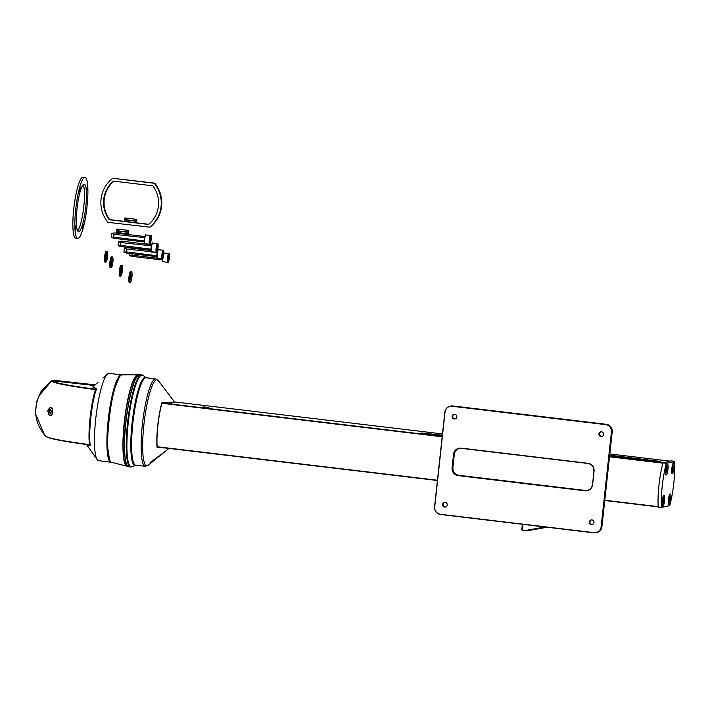 <?xml version="1.0" encoding="UTF-8"?>
<svg xmlns="http://www.w3.org/2000/svg" width="710" height="710" viewBox="0 0 710 710"><rect width="100%" height="100%" fill="white"/><g stroke="black" fill="none" stroke-linecap="round" stroke-linejoin="round"><path stroke-width="1.06" d="M664.072 495.403A5.529 0.985 96.8 0 0 663.681 495.314A5.529 0.985 96.8 0 0 662.199 500.949A5.529 0.985 96.8 0 0 662.394 506.115A5.529 0.985 96.8 0 0 662.794 506.115M667.453 464.233A5.529 0.985 96.8 0 0 667.072 464.145A5.529 0.985 96.8 0 0 665.59 469.78A5.529 0.985 96.8 0 0 665.776 474.946A5.529 0.985 96.8 0 0 666.175 474.946M670.329 494.071A5.529 0.985 96.8 0 0 669.938 493.983A5.529 0.985 96.8 0 0 668.456 499.618A5.529 0.985 96.8 0 0 668.651 504.783A5.529 0.985 96.8 0 0 669.051 504.783M673.71 462.902A5.529 0.985 96.8 0 0 673.328 462.813A5.529 0.985 96.8 0 0 671.846 468.449A5.529 0.985 96.8 0 0 672.033 473.614A5.529 0.985 96.8 0 0 672.432 473.614M669.707 505.689A31.409 5.582 96.8 0 0 673.79 483.261A31.409 5.582 96.8 0 0 674.5 461.553L666.37 463.284A31.409 5.582 96.8 0 0 661.569 507.41L669.707 505.689M671.074 460.888L674.411 461.287L671.065 460.888L663.034 462.884A31.409 5.582 96.8 0 0 658.241 507.011L661.649 507.677M52.904 411.986L51.901 415.004L47.508 410.93L52.362 408.188L52.904 411.986M94.368 385.512L52.416 380.791C53.845 382.717 68.284 385.548 95.743 389.293L96.232 389.178M90.081 444.851L89.7 444.913C62.311 441.256 47.872 438.416 46.372 436.419M90.445 444.318L89.495 444.62C87.738 432.425 90.933 403.111 95.468 389.648C67.583 385.841 52.93 382.965 51.51 381.022L39.006 395.754C33.006 410.673 35.234 424.181 45.68 436.277L47.153 437.2C52.717 439.348 66.891 441.913 89.682 444.913L89.495 444.62C61.681 440.901 47.029 438.026 45.538 435.993M52.416 380.791L51.51 381.022M96.24 390.234L95.468 389.648L96.338 390.047M90.374 444.176L89.495 444.62M203.326 406.857L208.775 407.478L203.326 406.857M609.633 455.678L660.602 461.473L609.686 455.172M442.348 435.168L421.332 432.958L442.286 435.674M662.998 506.132A5.396 0.959 96.8 0 0 664.551 500.728A5.396 0.959 96.8 0 0 664.223 495.42A5.396 0.959 96.8 0 0 664.161 495.429A5.396 0.959 96.8 0 0 662.607 500.825A5.396 0.959 96.8 0 0 662.945 506.132A5.396 0.959 96.8 0 0 662.998 506.132M662.98 501.366L663.752 501.455L663.282 502.032M663.575 502.085L663.122 503.789L662.962 501.526M663.761 497.87L663.255 501.562M663.601 499.396L663.912 499.991L663.451 499.938M662.989 501.296L663.752 501.455M664.036 497.772L663.859 499.414M663.912 499.991L664.054 501.393M121.836 374.889A44.047 7.828 96.8 0 0 121.472 374.8A44.047 7.828 96.8 0 0 108.177 420.24A44.047 7.828 96.8 0 0 111.017 462.254A44.047 7.828 96.8 0 0 111.39 462.254M121.472 374.8L109.012 373.416A43.931 7.81 96.8 0 0 107.423 374.063A43.931 7.81 96.8 0 0 95.752 418.749A43.931 7.81 96.8 0 0 97.19 459.654A43.931 7.81 96.8 0 0 98.583 460.657L111.017 462.254M92.824 386.879L98.06 382.273L92.824 386.879L96.356 388.823A37.124 6.594 96.8 0 0 90.8 417.746A37.124 6.594 96.8 0 0 90.188 445.623L86.593 444.62L97.19 459.654M86.877 444.549L90.17 445.543A37.035 6.576 -83.2 0 1 96.32 388.885L92.895 387.119M95.131 384.847L53.108 380.178L51.83 380.862M41.127 391.299L51.732 380.595L41.127 391.299L36.476 402.002L35.5 413.69L44.526 434.999M96.32 388.885L96.329 388.858C91.59 403.173 88.386 432.639 90.17 445.578L90.037 445.827M92.779 386.95L96.267 388.485M95.131 384.838L53.445 380.524M127.356 247.683A2.733 0.488 96.8 0 0 127.33 247.675L124.339 248.056L126.726 249.077L157.212 252.387M127.33 247.675L151.052 250.506L127.294 247.675A2.733 0.488 96.8 0 0 127.321 247.675A2.733 0.488 96.8 0 0 127.303 247.675A2.733 0.488 96.8 0 0 127.294 247.675L124.339 248.056L123.895 252.165L126.699 253.097L156.821 256.692M156.83 255.706L126.424 251.873L123.895 252.165L126.699 253.097M126.726 249.077A2.733 0.488 96.8 0 0 126.424 251.873M163.034 256.674L163.469 252.609L162.599 256.621M162.661 254.499L163.469 254.597M112.322 265.433A5.192 0.923 96.8 0 0 112.704 257.277A5.192 0.923 96.8 0 0 111.55 259.221A5.192 0.923 96.8 0 0 110.831 264.99A5.192 0.923 96.8 0 0 111.497 267.413A5.192 0.923 96.8 0 0 112.322 265.433M111.497 267.413L111.204 267.652A5.467 0.967 -83.2 0 1 111.017 267.714A5.467 0.967 -83.2 0 1 110.52 264.661A5.467 0.967 -83.2 0 1 111.266 259.026A5.467 0.967 -83.2 0 1 112.322 256.869A5.467 0.967 -83.2 0 1 112.482 256.984L112.704 257.277M111.017 267.714L110.219 267.626A5.467 0.967 -83.2 0 1 109.713 264.564A5.467 0.967 -83.2 0 1 110.467 258.928A5.467 0.967 -83.2 0 1 111.514 256.772L112.322 256.869M111.727 260.614A2.867 0.506 96.8 0 0 111.328 263.57A2.867 0.506 96.8 0 0 111.594 265.176A2.867 0.506 96.8 0 0 112.144 264.04A2.867 0.506 96.8 0 0 112.544 261.085A2.867 0.506 96.8 0 0 112.278 259.478A2.867 0.506 96.8 0 0 111.727 260.614M149.446 227.298A30.725 30.184 -102 0 0 154.23 183.251L112.695 178.281A30.725 30.184 -102 0 0 107.911 222.328L149.943 227.191A30.725 30.184 -102 0 0 154.736 183.144L154.23 183.251M154.736 183.144L112.695 178.281M113.831 181.165A27.992 27.504 -102 0 0 109.81 219.647L148.816 224.307M148.638 224.449A27.992 27.504 -102 0 0 152.836 185.825L113.502 181.121A27.992 27.504 -102 0 0 109.304 219.754L148.638 224.449M109.81 219.647L109.304 219.754M157.088 258.183L132.024 255.183L129.486 255.476L132.3 256.408L162.421 260.011M132.104 253.745A2.733 0.488 96.8 0 0 132.024 255.183M129.495 253.426L129.637 255.751L132.3 256.408M168.625 259.984L169.069 255.919L168.19 259.94M168.252 257.81L169.06 257.908M121.57 241.16A2.733 0.488 96.8 0 0 121.543 241.151L118.552 241.542L120.94 242.563L151.425 245.864M121.508 241.16L151.683 244.764L121.543 241.151A2.733 0.488 96.8 0 0 121.534 241.151A2.733 0.488 96.8 0 0 121.516 241.151A2.733 0.488 96.8 0 0 121.508 241.16L118.552 241.542L118.109 245.651L120.913 246.574L151.035 250.177M151.044 249.192L120.638 245.358L118.109 245.651L120.913 246.574M120.94 242.563A2.733 0.488 96.8 0 0 120.638 245.358M157.247 250.16L157.682 246.095L156.812 250.106M156.874 247.985L157.682 248.083M124.303 219.798L124.871 219.896L124.987 221.387L124.401 221.147L124.401 219.745L136.418 221.174L136.489 222.07L136.728 220.038L136.435 221.014L124.33 219.559L136.435 221.014M124.987 221.387L135.823 222.683L136.444 222.585L136.808 219.532L136.338 220.996M136.418 221.174L136.444 222.585M124.871 219.896L136.32 221.236M135.681 221.183L135.805 222.683M136.808 219.532L136.213 219.292L135.708 220.916M136.213 219.292L125.386 217.997L124.907 219.63M124.33 219.559L124.765 218.094L125.386 217.997M76.201 227.741L76.041 225.46L75.473 230.209L76.201 227.741M80.363 189.401L80.212 187.129L79.484 189.588L79.644 191.869L80.363 189.401M87.445 187.901L87.286 185.621L86.718 190.369L87.445 187.901M83.274 226.233L83.123 223.952L82.404 226.419L82.555 228.7L83.274 226.233M87.011 206.716A30.725 5.458 -83.2 0 1 77.736 238.427A30.725 5.458 -83.2 0 1 75.748 209.113A30.725 5.458 -83.2 0 1 85.031 177.402A30.725 5.458 -83.2 0 1 87.011 206.716M77.736 238.427L75.73 238.187A30.725 5.458 -83.2 0 1 73.751 208.873A30.725 5.458 -83.2 0 1 83.026 177.163L85.031 177.402M83.141 184.742A23.9 4.251 -83.2 0 1 83.762 206.743A23.9 4.251 -83.2 0 1 77.63 230.848M76.999 208.846A23.9 4.251 -83.2 0 1 84.215 184.183A23.9 4.251 -83.2 0 1 85.759 206.983A23.9 4.251 -83.2 0 1 78.544 231.646A23.9 4.251 -83.2 0 1 76.999 208.846M131.368 280.219A5.192 0.923 96.8 0 0 131.758 272.072A5.192 0.923 96.8 0 0 130.605 274.016A5.192 0.923 96.8 0 0 129.886 279.776A5.192 0.923 96.8 0 0 130.542 282.207A5.192 0.923 96.8 0 0 131.368 280.219M130.542 282.207L130.258 282.447A5.467 0.967 -83.2 0 1 130.072 282.509A5.467 0.967 -83.2 0 1 129.566 279.456A5.467 0.967 -83.2 0 1 130.321 273.82A5.467 0.967 -83.2 0 1 131.368 271.664A5.467 0.967 -83.2 0 1 131.527 271.77L131.758 272.072M130.072 282.509L129.273 282.411A5.467 0.967 -83.2 0 1 128.767 279.358A5.467 0.967 -83.2 0 1 129.513 273.723A5.467 0.967 -83.2 0 1 130.569 271.566L131.368 271.664M130.773 275.4A2.867 0.506 96.8 0 0 130.383 278.364A2.867 0.506 96.8 0 0 130.649 279.971A2.867 0.506 96.8 0 0 131.199 278.835A2.867 0.506 96.8 0 0 131.59 275.879A2.867 0.506 96.8 0 0 131.323 274.273A2.867 0.506 96.8 0 0 130.773 275.4M116.325 230.874L116.893 230.963L117.008 232.463L116.422 232.214L116.422 230.812L128.439 232.25L128.51 233.146L128.75 231.114L128.457 232.09L116.351 230.635L128.457 232.09M117.008 232.463L127.844 233.759L127.702 232.259L128.341 232.312L128.466 233.661L128.829 230.608L128.359 232.072M116.893 230.963L127.702 232.259M128.829 230.608L128.235 230.368L127.729 231.992M128.235 230.368L117.407 229.073L116.928 230.706M116.351 230.635L116.786 229.17L117.407 229.073M121.845 273.891A5.192 0.923 96.8 0 0 122.235 265.735A5.192 0.923 96.8 0 0 121.082 267.679A5.192 0.923 96.8 0 0 120.363 273.448A5.192 0.923 96.8 0 0 121.02 275.87A5.192 0.923 96.8 0 0 121.845 273.891M121.02 275.87L120.735 276.11A5.467 0.967 -83.2 0 1 120.549 276.181A5.467 0.967 -83.2 0 1 120.043 273.119A5.467 0.967 -83.2 0 1 120.798 267.484A5.467 0.967 -83.2 0 1 121.845 265.327A5.467 0.967 -83.2 0 1 122.005 265.442L122.235 265.735M120.549 276.181L119.75 276.083A5.467 0.967 -83.2 0 1 119.245 273.022A5.467 0.967 -83.2 0 1 119.99 267.395A5.467 0.967 -83.2 0 1 121.046 265.238L121.845 265.327M121.25 269.072A2.867 0.506 96.8 0 0 120.86 272.028A2.867 0.506 96.8 0 0 121.126 273.634A2.867 0.506 96.8 0 0 121.676 272.498A2.867 0.506 96.8 0 0 122.067 269.543A2.867 0.506 96.8 0 0 121.8 267.936A2.867 0.506 96.8 0 0 121.25 269.072M107.05 259.895A5.192 0.923 96.8 0 0 107.441 251.739A5.192 0.923 96.8 0 0 106.287 253.683A5.192 0.923 96.8 0 0 105.559 259.452A5.192 0.923 96.8 0 0 106.225 261.875A5.192 0.923 96.8 0 0 107.05 259.895M106.225 261.875L105.932 262.114A5.467 0.967 -83.2 0 1 105.754 262.176A5.467 0.967 -83.2 0 1 105.249 259.123A5.467 0.967 -83.2 0 1 105.994 253.488A5.467 0.967 -83.2 0 1 107.05 251.331A5.467 0.967 -83.2 0 1 107.21 251.438L107.441 251.739M105.754 262.176L104.947 262.088A5.467 0.967 -83.2 0 1 104.441 259.026A5.467 0.967 -83.2 0 1 105.195 253.39A5.467 0.967 -83.2 0 1 106.243 251.233L107.05 251.331M106.456 255.076A2.867 0.506 96.8 0 0 106.056 258.032A2.867 0.506 96.8 0 0 106.322 259.638A2.867 0.506 96.8 0 0 106.882 258.502A2.867 0.506 96.8 0 0 107.272 255.547A2.867 0.506 96.8 0 0 107.006 253.94A2.867 0.506 96.8 0 0 106.456 255.076M114.701 232.915L144.849 236.519L114.665 232.924A2.733 0.488 96.8 0 0 114.665 232.924A2.733 0.488 96.8 0 1 114.692 232.915A2.733 0.488 96.8 0 0 114.692 232.915A2.733 0.488 96.8 0 0 114.701 232.915L111.71 233.306L114.097 234.327L144.591 237.628M144.201 240.956L113.795 237.122L111.266 237.406L114.079 238.338L144.201 241.941M114.097 234.327A2.733 0.488 96.8 0 0 113.795 237.122M114.665 232.924L111.71 233.306L111.266 237.406L114.079 238.338M150.405 241.924L150.848 237.859L149.97 241.87M150.032 239.749L150.839 239.847M49.984 415.297A3.861 2.192 93.8 0 1 48.218 411.188A3.861 2.192 93.8 0 1 50.658 407.62A3.861 2.192 93.8 0 1 50.818 407.638A3.861 2.192 93.8 0 1 52.584 411.756A3.861 2.192 93.8 0 1 50.144 415.314A3.861 2.192 93.8 0 1 49.984 415.297M51.084 407.655A3.861 2.192 93.8 0 1 51.244 407.655A3.861 2.192 93.8 0 1 51.404 407.682A3.861 2.192 93.8 0 1 52.522 408.534M52.105 414.667A3.861 2.192 93.8 0 1 50.729 415.359A3.861 2.192 93.8 0 1 50.57 415.341M49.549 412.102L50.233 413.034L51.084 412.404L51.253 410.841L50.57 409.901L49.718 410.54L49.549 412.102L51.102 412.208M51.102 410.628L49.718 410.54M522.391 524.282L521.823 529.261L522.303 530.592L526.563 530.84M522.977 524.353L522.303 530.592M544.943 526.98L523.332 530.867L526.58 530.84L547.215 527.255M138.84 374.809L138.406 374.756A46.088 8.192 96.8 0 0 124.49 422.317A46.088 8.192 96.8 0 0 127.463 466.292L127.898 466.337M669.255 504.801A5.396 0.959 96.8 0 0 670.808 499.396A5.396 0.959 96.8 0 0 670.48 494.089A5.396 0.959 96.8 0 0 670.417 494.098A5.396 0.959 96.8 0 0 668.864 499.494A5.396 0.959 96.8 0 0 669.202 504.801A5.396 0.959 96.8 0 0 669.255 504.801M669.237 500.044L670.009 500.124L669.539 500.701M669.832 500.763L669.379 502.458L669.219 500.195M670.027 496.538L669.512 500.23M669.858 498.074L670.169 498.668L669.707 498.615M669.246 499.964L670.009 500.124M670.302 496.441L670.116 498.083M670.169 498.668L670.311 500.062M592.486 524.53A2.387 2.352 78 0 1 591.501 519.897M589.344 522.001A2.387 2.352 -102 0 0 592.175 524.619A2.387 2.352 -102 0 0 594.013 522.56A2.387 2.352 -102 0 0 591.182 519.942A2.387 2.352 -102 0 0 589.344 522.001M445.694 506.984A2.387 2.352 78 0 1 444.708 502.352M442.561 504.455A2.387 2.352 -102 0 0 445.392 507.073A2.387 2.352 -102 0 0 447.229 505.014A2.387 2.352 -102 0 0 444.398 502.396A2.387 2.352 -102 0 0 442.561 504.455M602.053 436.437A2.387 2.352 78 0 1 601.068 431.804M598.912 433.908A2.387 2.352 -102 0 0 601.743 436.526A2.387 2.352 -102 0 0 603.58 434.467A2.387 2.352 -102 0 0 600.749 431.849A2.387 2.352 -102 0 0 598.912 433.908M455.27 418.891A2.387 2.352 78 0 1 454.285 414.258M452.128 416.362A2.387 2.352 -102 0 0 454.959 418.98A2.387 2.352 -102 0 0 456.796 416.921A2.387 2.352 -102 0 0 453.965 414.303A2.387 2.352 -102 0 0 452.128 416.362M672.645 473.632A5.396 0.959 96.8 0 0 674.198 468.227A5.396 0.959 96.8 0 0 673.87 462.92A5.396 0.959 96.8 0 0 673.808 462.92A5.396 0.959 96.8 0 0 672.255 468.325A5.396 0.959 96.8 0 0 672.583 473.632A5.396 0.959 96.8 0 0 672.645 473.632M672.627 468.866L673.391 468.955L672.92 469.532M673.213 469.585L672.769 471.289L672.61 469.026M673.408 465.37L672.903 469.061M673.24 466.896L673.55 467.491L673.089 467.437M672.627 468.795L673.391 468.955M673.683 465.263L673.506 466.914M673.55 467.491L673.692 468.893M666.388 474.963A5.396 0.959 96.8 0 0 667.941 469.559A5.396 0.959 96.8 0 0 667.604 464.251A5.396 0.959 96.8 0 0 667.551 464.251A5.396 0.959 96.8 0 0 665.998 469.656A5.396 0.959 96.8 0 0 666.326 474.963A5.396 0.959 96.8 0 0 666.388 474.963M666.362 470.197L667.134 470.286L666.663 470.854M666.956 470.916L666.512 472.62L666.353 470.357M667.151 466.701L666.637 470.393M666.983 468.227L667.293 468.822L666.832 468.769M666.37 470.127L667.134 470.286M667.427 466.594L667.249 468.236M667.293 468.822L667.435 470.224M166.779 448.152L157.061 447.3A31.426 5.582 -83.2 0 1 161.898 402.774L174.571 402.011L158.303 380.613L155.694 378.98L146.18 377.755A44.038 7.828 96.8 0 0 145.683 377.782A44.038 7.828 96.8 0 0 133.01 421.909A44.038 7.828 96.8 0 0 135.725 465.21A44.206 7.854 96.8 0 1 131.022 438.141A44.206 7.854 96.8 0 1 146.189 377.755M150.085 462.609A39.849 7.082 96.8 0 0 150.99 462.742A39.849 7.082 96.8 0 0 151.904 462.263A39.849 7.082 96.8 0 0 151.967 462.21L162.945 453.086L150.085 462.609M173.932 402.339L171.705 403.014L161.694 403.138M156.945 446.839L159.493 447.273M152.1 460.967L151.967 462.21M157.549 447.699L157.3 447.14M174.571 402.011L174.403 402.703L162.235 402.863L162.475 402.375M658.241 507.011L661.569 507.41M663.034 462.884L666.37 463.284M663.193 462.556L666.53 462.955M119.173 377.276A43.017 7.641 96.8 0 0 108.799 417.64A43.017 7.641 96.8 0 0 109.367 459.308M109.464 459.592A42.884 7.624 -83.2 0 1 108.683 417.622A42.884 7.624 -83.2 0 1 119.333 377.019M121.783 374.898A44.055 7.828 96.8 0 0 109.171 418.438A44.055 7.828 96.8 0 0 111.603 462.334C101.69 462.325 111.967 374.418 121.765 374.898L122.058 374.862A44.055 7.828 96.8 0 0 121.783 374.898M110.254 461.136A43.922 7.801 -83.2 0 1 109.171 417.684A43.922 7.801 -83.2 0 1 120.46 375.705M127.773 466.559A46.407 8.245 -83.2 0 1 127.054 466.541A46.407 8.245 -83.2 0 1 124.498 420.311A46.407 8.245 -83.2 0 1 137.784 374.445A46.407 8.245 -83.2 0 1 138.068 374.41A46.407 8.245 -83.2 0 1 139.036 374.72M138.974 374.747A46.274 8.227 96.8 0 0 137.926 374.605A46.274 8.227 96.8 0 0 124.454 422.326A46.274 8.227 96.8 0 0 127.942 466.443A46.274 8.227 96.8 0 0 128.013 466.426M657.123 461.34L657.176 460.843M658.223 506.887L604.76 500.497L658.223 506.887M437.422 480.492L157.203 446.998L437.422 480.501M157.185 446.75L437.449 480.244M604.787 500.248L658.205 506.638M662.954 463.177L609.508 456.787M442.17 436.783L161.915 403.289M162.013 402.961L442.206 436.446M609.544 456.45L663.042 462.849M669.912 461.127L609.819 453.947L669.92 461.127M442.481 433.943L174.5 401.913L442.481 433.943M426.266 433.766L426.32 433.251M158.605 249.698A4.438 0.79 96.8 0 0 158.561 249.68A4.438 0.79 96.8 0 0 158.507 249.689A4.438 0.79 96.8 0 0 157.23 254.136A4.438 0.79 96.8 0 0 157.505 258.502A4.438 0.79 96.8 0 0 157.549 258.493M157.238 258.12A4.1 0.728 -83.2 0 1 156.954 254.171A4.1 0.728 -83.2 0 1 158.135 249.982M162.226 259.052A4.438 0.79 -83.2 0 1 162.173 259.061A4.438 0.79 -83.2 0 1 161.907 254.686A4.438 0.79 -83.2 0 1 163.176 250.248A4.438 0.79 -83.2 0 1 163.229 250.239A4.438 0.79 -83.2 0 1 163.344 250.311M163.477 250.621A4.1 0.728 96.8 0 0 162.288 254.846A4.1 0.728 96.8 0 0 162.59 258.76A4.1 0.728 96.8 0 0 163.788 254.526A4.1 0.728 96.8 0 0 163.477 250.621M156.786 255.502A2.733 0.488 -83.2 0 1 157.088 252.707M162.714 258.777A4.438 0.79 96.8 0 0 163.096 261.812A4.438 0.79 96.8 0 0 163.149 261.804M162.838 261.431A4.1 0.728 -83.2 0 1 162.43 259.017L162.821 261.679L167.773 262.372A4.438 0.79 -83.2 0 1 167.498 258.005A4.438 0.79 -83.2 0 1 168.776 253.559A4.438 0.79 -83.2 0 1 168.82 253.55A4.438 0.79 -83.2 0 1 168.945 253.621M167.817 262.363A4.438 0.79 -83.2 0 1 167.773 262.372L167.924 262.363C168.882 263.41 170.4 252.227 168.82 253.55L163.904 253.035M169.069 253.931A4.1 0.728 96.8 0 0 167.879 258.165A4.1 0.728 96.8 0 0 168.19 262.07A4.1 0.728 96.8 0 0 169.379 257.845A4.1 0.728 96.8 0 0 169.069 253.931M152.819 243.184A4.438 0.79 96.8 0 0 152.774 243.166A4.438 0.79 96.8 0 0 152.721 243.166A4.438 0.79 96.8 0 0 151.443 247.612A4.438 0.79 96.8 0 0 151.718 251.979A4.438 0.79 96.8 0 0 151.762 251.979M151.452 251.606A4.1 0.728 -83.2 0 1 151.168 247.657A4.1 0.728 -83.2 0 1 152.357 243.468M156.44 252.538A4.438 0.79 -83.2 0 1 156.386 252.538A4.438 0.79 -83.2 0 1 156.12 248.172A4.438 0.79 -83.2 0 1 157.398 243.725A4.438 0.79 -83.2 0 1 157.442 243.725A4.438 0.79 -83.2 0 1 157.558 243.796M157.691 244.107A4.1 0.728 96.8 0 0 156.502 248.331A4.1 0.728 96.8 0 0 156.803 252.236A4.1 0.728 96.8 0 0 158.002 248.012A4.1 0.728 96.8 0 0 157.691 244.107M150.999 248.979A2.733 0.488 -83.2 0 1 151.301 246.184M145.976 234.948A4.438 0.79 96.8 0 0 145.932 234.93A4.438 0.79 96.8 0 0 145.878 234.93A4.438 0.79 96.8 0 0 144.609 239.377A4.438 0.79 96.8 0 0 144.875 243.743A4.438 0.79 96.8 0 0 144.929 243.743M144.618 243.361A4.1 0.728 -83.2 0 1 144.325 239.421A4.1 0.728 -83.2 0 1 145.514 235.232M149.597 244.302A4.438 0.79 -83.2 0 1 149.544 244.302A4.438 0.79 -83.2 0 1 149.277 239.936A4.438 0.79 -83.2 0 1 150.555 235.489A4.438 0.79 -83.2 0 1 150.6 235.489A4.438 0.79 -83.2 0 1 150.715 235.56M150.848 235.871A4.1 0.728 96.8 0 0 149.659 240.095A4.1 0.728 96.8 0 0 149.97 244A4.1 0.728 96.8 0 0 151.159 239.776A4.1 0.728 96.8 0 0 150.848 235.871M144.157 240.743A2.733 0.488 -83.2 0 1 144.458 237.948M605.666 424.624L452.208 406.28A6.621 6.505 -102 0 0 445.019 412.084L434.715 506.949A6.621 6.505 -102 0 0 440.475 514.297L593.933 532.642A6.621 6.505 -102 0 0 601.121 526.838L611.425 431.973A6.621 6.505 -102 0 0 605.666 424.624L605.728 424.411A6.825 6.709 78 0 1 611.665 431.991L601.352 526.856L601.903 526.74L612.215 431.875A6.825 6.709 -102 0 0 606.278 424.296L452.82 405.951A6.825 6.709 -102 0 0 450.664 406.049L605.728 424.411L452.82 405.951M601.121 526.838L601.352 526.856A6.825 6.709 78 0 1 593.951 532.837L440.484 514.493A6.825 6.709 78 0 1 434.555 506.922L444.859 412.057A6.825 6.709 78 0 1 452.27 406.076L452.208 406.28M596.657 532.624A6.825 6.709 -102 0 0 601.903 526.74L601.903 526.74C601.405 529.855 599.657 531.817 596.657 532.624L593.933 532.642M611.425 431.973L612.215 431.866C612.269 427.704 610.289 425.183 606.278 424.296M592.593 484.637A7.029 6.905 78 0 1 584.96 490.796L458.19 475.638A7.029 6.905 78 0 1 452.075 467.837L453.548 454.285A7.029 6.905 78 0 1 461.18 448.125L587.951 463.284A7.029 6.905 78 0 1 594.066 471.085L592.593 484.637L593.897 471.058A6.825 6.709 -102 0 0 587.969 463.479L461.198 448.329A6.825 6.709 -102 0 0 453.788 454.302L454.338 454.187A6.825 6.709 78 0 1 459.317 448.374M587.445 490.424A6.825 6.709 78 0 1 585.572 490.468L458.802 475.309A6.825 6.709 78 0 1 452.865 467.739L454.338 454.187C454.844 451.072 456.592 449.111 459.592 448.303M453.548 454.285L452.314 467.854A6.825 6.709 -102 0 0 458.252 475.434L585.022 490.583A6.825 6.709 -102 0 0 592.424 484.61L594.066 471.085M584.96 490.796L587.729 490.37M452.075 467.837L452.865 467.739L454.338 454.187M458.19 475.638L458.802 475.309C454.799 474.431 452.82 471.901 452.865 467.739M587.951 463.284L461.18 448.125M587.96 463.479L587.969 463.479C591.971 464.367 593.951 466.887 593.897 471.049M593.942 532.837L440.475 514.297M440.484 514.493C436.472 513.605 434.493 511.085 434.547 506.922L434.715 506.949M434.547 506.922L445.019 412.084M151.904 462.263L148.177 465.29A43.354 7.703 -83.2 0 1 147.183 465.804A43.354 7.703 -83.2 0 1 143.917 424.473A43.354 7.703 -83.2 0 1 156.537 379.761A43.354 7.703 -83.2 0 1 158.303 380.613M148.177 465.29L145.257 466.257A43.949 7.81 -83.2 0 1 142.55 423.045A43.949 7.81 -83.2 0 1 155.197 378.998A43.949 7.81 -83.2 0 1 155.694 378.98M157.744 457.497L156.519 457.347M157.061 447.3L157.212 447.06C156.191 436.188 158.507 414.853 161.995 403.005L161.791 403.138M127.445 465.796A46.292 8.227 -83.2 0 1 124.578 438.212C125.279 406.697 136.116 369.519 139.914 374.596A46.434 8.254 96.8 0 0 124.685 438.274A46.434 8.254 96.8 0 0 128.892 466.798C125.404 465.449 123.966 455.926 124.578 438.221A46.292 8.227 -83.2 0 1 138.273 375.235M132.078 466.79L135.876 465.228A44.331 7.881 -83.2 0 1 135.734 465.29A44.331 7.881 -83.2 0 1 130.933 438.176A44.331 7.881 -83.2 0 1 146.207 377.684A44.331 7.881 -83.2 0 1 146.331 377.773L143.003 375.359A46.265 8.218 96.8 0 0 127.054 438.496A46.265 8.218 96.8 0 0 132.078 466.79L130.587 467.002A46.434 8.254 96.8 0 1 126.38 438.478A46.434 8.254 96.8 0 1 141.609 374.8L143.003 375.359M134.368 464.278A43.496 7.73 -83.2 0 1 131.173 437.866A43.496 7.73 -83.2 0 1 144.636 378.341M143.997 378.98A43.363 7.703 96.8 0 0 131.332 437.83A43.363 7.703 96.8 0 0 133.897 463.506M131.661 440.005A43.363 7.703 -83.2 0 1 131.732 437.884A43.363 7.703 -83.2 0 1 136.285 401.292M658.33 507.286L661.658 507.685M109.535 459.778L107.157 444.167L108.683 417.622L113.458 391.467L119.449 376.859M111.603 462.334L128.093 466.488M122.058 374.862L139.062 374.711M663.717 495.358L664.223 495.42M662.439 506.07L662.945 506.132M119.085 376.3L119.795 376.389M102.888 378.031L107.423 374.063M157.505 258.502C155.872 260.25 157.718 247.435 158.401 249.689L163.229 250.239C164.809 248.908 163.282 260.1 162.333 259.052L157.505 258.502M151.718 251.979C150.085 253.727 151.931 240.912 152.614 243.175L157.442 243.725C159.022 242.394 157.505 253.585 156.546 252.529L151.718 251.979M128.466 233.661L127.844 233.759M144.875 243.743C143.243 245.491 145.097 232.676 145.772 234.939L150.6 235.489C152.18 234.158 150.662 245.349 149.703 244.293L144.875 243.743M50.658 407.62L51.244 407.655M50.144 415.314L50.729 415.359M669.983 494.036L670.48 494.089M668.696 504.748L669.202 504.801M109.047 460.231L109.766 460.32M444.859 412.048C445.356 408.942 447.114 406.981 450.113 406.173L450.664 406.049M461.189 448.329L459.042 448.418M592.424 484.61C591.918 487.717 590.17 489.678 587.179 490.486M585.572 490.468L458.802 475.309M601.911 526.74L612.215 431.866M673.364 462.858L673.87 462.92M672.086 473.57L672.583 473.632M667.107 464.189L667.604 464.251M665.829 474.901L666.326 474.963M145.257 466.257L135.725 465.21M168.945 448.409L161.729 454.267M128.892 466.798L130.587 467.002M139.914 374.596L141.609 374.8"/></g></svg>
